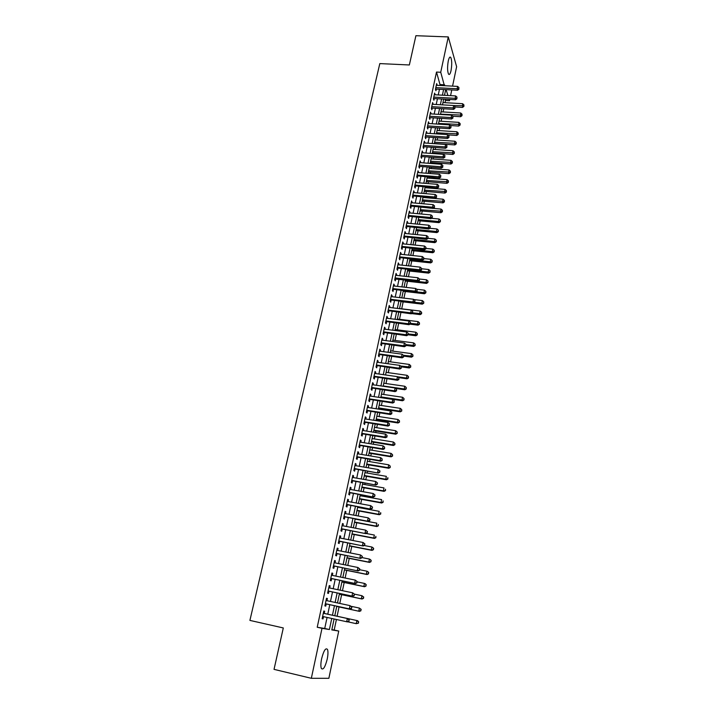 <?xml version="1.0" encoding="UTF-8"?>
<svg xmlns="http://www.w3.org/2000/svg" width="714" height="714" viewBox="0 0 714 714"><rect width="100%" height="100%" fill="white"/><g stroke="black" fill="none" stroke-linecap="round" stroke-linejoin="round"><path stroke-width="1.07" d="M321.612 658.727C323.737 650.57 325.7 647.482 327.503 649.463C328.199 651.436 328.11 654.64 327.226 659.084C325.129 667.251 323.156 670.348 321.318 668.393C320.622 666.421 320.72 663.199 321.612 658.727M448.267 60.993C449.052 57.62 449.882 56.433 450.757 57.415C451.935 60.244 452.033 64.617 451.052 70.534C450.266 73.935 449.436 75.131 448.544 74.131C447.366 71.32 447.276 66.938 448.267 60.993M331.849 629.65L334.197 630.034L336.41 619.502M337.097 616.218L339.043 606.962M339.784 603.437L341.622 594.691M342.461 590.683L344.184 582.508M345.13 578.019L346.727 570.397M347.772 565.443L349.253 558.366M350.396 552.948L351.77 546.415M353.002 540.543L354.26 534.545M355.59 528.217L356.741 522.746M358.169 515.981L359.204 511.028M359.883 507.788L360.017 507.19M360.722 503.825L361.65 499.381M362.337 496.132L362.551 495.123M363.256 491.75L364.086 487.805M364.774 484.547L365.068 483.146M365.782 479.746L366.505 476.309M367.192 473.034L367.567 471.24M368.281 467.831L368.906 464.885M369.593 461.592L370.048 459.423M370.771 455.996L371.289 453.542M371.985 450.231L372.521 447.678M373.243 444.233L373.654 442.261M374.359 438.94L374.975 436.004M375.698 432.55L376.01 431.051M376.715 427.722L377.411 424.419M378.134 420.948L378.358 419.912M379.054 416.565L379.83 412.897M380.562 409.417L380.678 408.845M381.383 405.49L382.231 401.455M383.704 394.476L384.623 390.094M385.997 383.534L386.997 378.795M388.282 372.663L389.353 367.576M390.558 361.855L391.691 356.429M392.816 351.118L394.021 345.353M395.056 340.444L396.332 334.339M397.287 329.832L398.635 323.406M399.501 319.292L400.92 312.536M401.705 308.814L403.16 301.879M403.945 298.131L405.329 291.535M406.204 287.385L407.489 281.262M408.453 276.711L409.64 271.043M410.675 266.099L411.773 260.887M412.897 255.558L413.897 250.792M415.093 245.081L416.003 240.761M417.279 234.674L418.101 230.792M419.457 224.33L420.18 220.876M421.617 214.039L422.251 211.023M423.768 203.82L424.312 201.223M425.901 193.664L426.356 191.486M427.115 187.907L427.24 187.291M428.025 183.569L428.391 181.802M429.15 178.214L429.346 177.268M430.131 173.538L430.417 172.172M431.176 168.575L431.443 167.308M432.229 163.568L432.425 162.605M433.184 158.999L433.523 157.401M434.308 153.653L434.424 153.091M435.183 149.476L435.594 147.557M437.173 140.015L437.646 137.775M439.155 130.6L439.69 128.047M441.118 121.246L441.725 118.381M443.073 111.937L443.742 108.769M445.018 102.691L445.482 100.469L449.525 100.701L449.124 99.407M334.197 630.034L338.739 631.051L328.868 678.3L311.331 678.3L322.005 628.32L329.404 629.525L331.742 618.476M311.331 678.3L274.033 669.366L283.306 627.954L249.909 620.404L379.812 63.591L409.354 64.974L415.905 35.7L448.276 36.923L456.621 66.697L452.569 86.126M451.766 89.937L450.579 95.64M449.784 99.442L449.525 100.701M445.482 100.469L445.081 99.184M440.27 85.484L436.504 72.06L317.221 627.249L322.005 628.32M436.504 72.06L440.725 72.266L448.276 36.923M334.098 618.993L331.796 629.918L338.739 631.051M445.697 89.607L444.492 95.31M443.697 99.103L442.484 104.86M441.68 108.644L440.458 114.472M439.654 118.256L438.414 124.147M437.62 127.913L436.361 133.866M435.576 137.632L434.299 143.657M433.514 147.414L432.229 153.501M431.434 157.25L430.14 163.408M429.346 167.147L428.034 173.377M427.249 177.099L425.928 183.4M425.142 187.122L423.795 193.485M423.018 197.198L421.662 203.642M420.876 207.337L419.502 213.852M418.725 217.538L417.342 224.125M416.565 227.802L415.155 234.469M414.388 238.137L412.969 244.866M412.192 248.526L410.755 255.335M409.988 258.986L408.542 265.876M407.774 269.508L406.302 276.47M405.534 280.102L404.053 287.144M403.294 290.759L401.795 297.872M401.036 301.478L399.519 308.68M398.76 312.277L397.225 319.551M396.466 323.13L394.913 330.493M394.164 334.063L392.593 341.506M391.843 345.058L390.255 352.582M389.514 356.134L387.907 363.738M387.166 367.273L385.542 374.966M384.801 378.482L383.159 386.265M382.418 389.773L380.758 397.636M380.026 401.125L378.349 409.077M377.617 412.558L375.921 420.6M375.189 424.071L373.476 432.202M372.753 435.647L371.012 443.867M370.289 447.312L368.54 455.621M367.817 459.048L366.041 467.447M365.327 470.856L363.533 479.362M362.819 482.753L361.007 491.348M360.293 494.722L358.464 503.415M357.759 506.77L355.902 515.562M355.197 518.908L353.323 527.789M352.627 531.118L350.726 540.105M350.03 543.416L348.12 552.502M347.423 555.795L345.487 564.979M344.791 568.264L342.836 577.546M342.149 580.812L340.167 590.201M339.489 593.441L337.481 602.946M336.803 606.168L334.777 615.763M447.91 95.498L446.098 89.634M444.411 85.698L440.725 72.266M332.429 615.254L334.455 605.659M335.134 602.438L337.142 592.95M337.829 589.71L339.81 580.321M340.498 577.064L342.461 567.791M343.157 564.515L345.094 555.331M345.79 552.038L347.709 542.961M348.414 539.65L350.306 530.681M351.011 527.351L352.894 518.471M353.6 515.133L355.456 506.351M356.161 502.995L358 494.311M358.714 490.937L360.534 482.352M361.248 478.96L363.042 470.464M363.765 467.063L365.541 458.665M366.264 455.237L368.022 446.937M368.745 443.501L370.486 435.281M371.209 431.836L372.931 423.714M373.663 420.251L375.359 412.21M376.099 408.738L377.777 400.786M378.518 397.296L380.178 389.442M380.919 385.935L382.561 378.161M383.302 374.645L384.926 366.96M385.676 363.426L387.283 355.831M388.032 352.288L389.621 344.764M390.379 341.212L391.95 333.777M392.7 330.207L394.253 322.853M395.012 319.274L396.556 312M397.314 308.412L398.831 301.219M399.59 297.613L401.098 290.509M401.866 286.894L403.348 279.852M404.115 276.229L405.588 269.276M406.355 265.635L407.81 258.754M408.587 255.112L410.023 248.311M410.791 244.652L412.219 237.923M412.995 234.254L414.397 227.596M415.182 223.919L416.565 217.342M417.351 213.656L418.725 207.14M419.511 203.445L420.867 197.01M421.653 193.307L423 186.943M423.786 183.221L425.116 176.929M425.901 173.207L427.222 166.978M428.007 163.247L429.31 157.089M430.105 153.349L431.39 147.262M432.184 143.505L433.452 137.49M434.255 133.732L435.513 127.779M436.308 124.004L437.548 118.122M438.351 114.347L439.583 108.519M440.377 104.735L441.6 98.987M442.403 95.194L443.599 89.5M440.458 84.573L444.599 84.787M317.221 627.249L324.727 628.481L327.074 617.449M327.762 614.236L329.797 604.66M330.484 601.438L332.501 591.968M333.188 588.738L335.178 579.366M335.875 576.118L337.847 566.845M338.543 563.578L340.489 554.412M341.185 551.128L343.113 542.069M343.818 538.767L345.728 529.797M346.433 526.477L348.316 517.614M349.03 514.276L350.895 505.512M351.609 502.165L353.448 493.49M354.171 490.125L355.991 481.548M356.714 478.166L358.517 469.687M359.24 466.287L361.025 457.906M361.748 454.488L363.515 446.196M364.247 442.76L365.987 434.567M366.719 431.122L368.451 423.009M369.183 419.546L370.887 411.532M371.628 408.06L373.315 400.126M374.065 396.636L375.734 388.791M376.474 385.292L378.125 377.527M378.875 374.02L380.508 366.344M381.258 362.819L382.874 355.233M383.623 351.69L385.221 344.184M385.979 340.632L387.559 333.206M388.318 329.645L389.88 322.309M390.638 318.73L392.182 311.474M392.941 307.886L394.476 300.701M395.235 297.104L396.752 290M397.519 286.394L399.01 279.37M399.778 275.747L401.259 268.803M402.036 265.171L403.49 258.298M404.267 254.657L405.713 247.865M406.489 244.215L407.917 237.494M408.703 233.835L410.113 227.186M410.898 223.518L412.29 216.94M413.076 213.263L414.459 206.765M415.245 203.071L416.61 196.645M417.404 192.941L418.752 186.586M419.546 182.873L420.885 176.59M421.671 172.868L422.991 166.657M423.786 162.926L425.098 156.777M425.892 153.037L427.186 146.959M427.981 143.211L429.266 137.204M430.06 133.447L431.327 127.503M432.122 123.736L433.38 117.864M434.183 114.088L435.415 108.278M436.218 104.494L437.441 98.746M438.253 94.962L439.458 89.277M324.727 628.481L329.404 629.525M323.79 611.023L324.674 611.22L323.79 611.023L322.148 618.717L323.031 618.895L323.504 616.664M324.674 611.22L324.192 613.451M326.512 598.305L327.396 598.493L326.521 598.261L324.888 605.909L325.762 606.115L326.236 603.892M327.396 598.493L326.923 600.679M329.216 585.676L330.091 585.855L329.234 585.596L327.61 593.182L328.476 593.432L328.949 591.219M330.091 585.855L329.636 587.988M331.903 573.128L332.778 573.306L331.93 573.003L330.314 580.544L331.171 580.83L331.635 578.635M332.778 573.306L332.331 575.386M334.571 560.668L335.446 560.847L334.607 560.508L333.001 567.996L333.849 568.308L334.313 566.131M335.446 560.847L335.009 562.864M337.222 548.29L338.088 548.459L337.258 548.093L335.669 555.528L336.499 555.885L336.963 553.716M338.088 548.459L337.668 550.432M339.846 536L340.721 536.16L339.9 535.759L338.32 543.149L339.141 543.533L339.605 541.382M340.721 536.16L340.31 538.079M342.461 523.781L343.327 523.951L342.524 523.514L340.953 530.85L341.765 531.27L342.22 529.128M343.327 523.951L342.934 525.816M345.058 511.652L345.924 511.813L345.13 511.349L343.568 518.632L344.371 519.087L344.826 516.963M345.924 511.813L345.531 513.625M347.638 499.604L348.503 499.764L347.709 499.256L346.165 506.503L346.959 506.985L347.406 504.878M348.503 499.764L348.12 501.523M350.199 487.635L351.056 487.787L350.279 487.251L348.744 494.445L349.53 494.963L349.976 492.865M351.056 487.787L350.69 489.501M352.743 475.747L353.6 475.899L352.832 475.328L351.306 482.477L352.082 483.021L352.52 480.941M353.6 475.899L353.243 477.559M355.269 463.93L356.125 464.082L355.367 463.484L353.849 470.58L354.617 471.16L355.054 469.089M356.125 464.082L355.786 465.698M357.785 452.203L358.633 452.346L357.884 451.712L356.375 458.763L357.134 459.379L357.571 457.317M358.633 452.346L358.303 453.908M360.275 440.547L361.132 440.681L360.392 440.02L358.892 447.026L359.633 447.669L360.07 445.625M361.132 440.681L360.802 442.198M362.757 428.962L363.604 429.096L362.873 428.409L361.382 435.37L362.123 436.04L362.56 434.014M363.604 429.096L363.292 430.569M365.22 417.458L366.068 417.583L365.345 416.869L363.863 423.786L364.595 424.482L365.024 422.474M366.068 417.583L365.764 419.02M367.665 406.025L368.513 406.15L367.799 405.409L366.327 412.273L367.05 413.004L367.478 411.005M368.513 406.15L368.219 407.533M370.102 394.663L370.941 394.788L370.236 394.012L368.772 400.84L369.486 401.598L369.914 399.608M370.941 394.788L370.655 396.127M372.512 383.382L373.351 383.507L372.654 382.704L371.209 389.478L371.905 390.263L372.333 388.291M373.351 383.507L373.074 384.801M374.912 372.172L375.751 372.289L375.064 371.458L373.627 378.197L374.314 379.009L374.734 377.046M375.751 372.289L375.484 373.538M377.295 361.034L378.134 361.15L377.456 360.284L376.019 366.978L376.706 367.826L377.126 365.871M378.134 361.15L377.876 362.355M379.669 349.958L380.5 350.074L379.83 349.191L378.411 355.84L379.08 356.705L379.5 354.769M380.5 350.074L380.25 351.234M382.017 338.963L382.856 339.07L382.195 338.159L380.776 344.764L381.446 345.665L381.856 343.737M382.856 339.07L382.615 340.194M384.355 328.038L385.185 328.137L384.534 327.199L383.132 333.768L383.793 334.688L384.194 332.778M385.185 328.137L384.962 329.216M386.685 317.177L387.515 317.275L386.872 316.311L385.471 322.835L386.122 323.79L386.524 321.889M387.515 317.275L387.291 318.319M388.996 306.386L389.817 306.484L389.184 305.494L387.791 311.973L388.434 312.955L388.835 311.063M389.817 306.484L389.603 307.484M391.29 295.658L392.111 295.757L391.486 294.739L390.103 301.183L390.736 302.183L391.138 300.308M392.111 295.757L391.906 296.712M393.566 285.002L394.387 285.1L393.771 284.056L392.397 290.455L393.021 291.482L393.423 289.616M394.387 285.1L394.19 286.011M395.833 274.417L396.654 274.506L396.047 273.435L394.681 279.799L395.297 280.852L395.699 278.995M396.654 274.506L396.466 275.381M398.091 263.885L398.903 263.975L398.305 262.886L396.948 269.205L397.555 270.285L397.948 268.446M398.903 263.975L398.724 264.814M400.322 253.434L401.143 253.515L400.545 252.399L399.197 258.682L399.804 259.789L400.197 257.95M401.143 253.515L400.973 254.318M402.553 243.037L403.365 243.117L402.776 241.984L401.438 248.222L402.036 249.347L402.419 247.526M403.365 243.117L403.205 243.885M404.758 232.71L405.57 232.782L404.99 231.622L403.669 237.833L404.249 238.976L404.633 237.173M405.57 232.782L405.418 233.514M406.962 222.438L407.765 222.518L407.194 221.331L405.873 227.498L406.453 228.667L406.837 226.873M407.765 222.518L407.623 223.205M409.14 212.237L409.952 212.308L409.381 211.103L408.069 217.234L408.64 218.43L409.024 216.637M409.952 212.308L409.809 212.959M411.309 202.098L412.121 202.169L411.559 200.937L410.255 207.024L410.818 208.247L411.202 206.471M412.121 202.169L411.987 202.785M413.468 192.012L414.272 192.084L413.727 190.834L412.424 196.885L412.987 198.126L413.361 196.359M414.272 192.084L414.147 192.664M415.61 181.999L416.414 182.061L415.869 180.785L414.584 186.809L415.137 188.068L415.512 186.318M416.414 182.061L416.298 182.605M417.744 172.038L418.547 172.101L418.011 170.807L416.726 176.786L417.271 178.072L417.645 176.331M418.547 172.101L418.44 172.609M419.868 162.14L420.662 162.203L420.135 160.882L418.859 166.835L419.395 168.138L419.761 166.407M420.662 162.203L420.564 162.676M421.965 152.305L422.768 152.359L422.242 151.02L420.974 156.937L421.51 158.258L421.876 156.536M422.768 152.359L422.67 152.805M424.062 142.523L424.857 142.577L424.339 141.22L423.081 147.093L423.607 148.441L423.973 146.727M426.142 132.804L426.936 132.858L426.428 131.474L425.178 137.32L425.687 138.686L426.053 136.981M428.213 123.138L428.998 123.192L428.498 121.791L427.258 127.601L427.766 128.984L428.123 127.297M430.265 113.535L431.06 113.588L430.56 112.16L429.328 117.935L429.828 119.345L430.185 117.658M432.309 103.985L433.095 104.039L432.613 102.593L431.381 108.332L431.872 109.76L432.229 108.091M434.344 94.498L435.129 94.543L434.647 93.079L433.425 98.782L433.907 100.228L434.264 98.568M436.361 85.064L437.147 85.1L436.665 83.627L435.46 89.295L435.933 90.758L436.29 89.107M322.148 618.699L323.031 618.895M435.611 88.554L435.79 89.08L457.558 90.25L457.13 88.768L435.808 87.635M458.79 88.572L458.986 87.626L458.79 88.572L457.13 88.768L457.629 86.394L436.316 85.278M458.986 87.626L457.629 86.394M457.558 90.25L458.959 89.17M455.104 106.975L462.538 107.412L462.61 103.7L442.966 102.566M453.676 105.529L463.743 105.824L463.904 106.377L463.93 104.896L463.743 105.824M463.904 106.377L462.538 107.412M462.61 103.7L463.93 104.896M433.585 98.014L433.764 98.541L455.586 99.773L455.157 98.318L433.782 97.113M456.817 98.113L457.014 97.158L456.817 98.113L455.157 98.318L455.648 95.926L434.291 94.739M457.014 97.158L455.648 95.926M455.586 99.773L456.987 98.702M431.551 107.537L431.729 108.055L453.604 109.358L453.167 107.921L431.738 106.654M454.836 107.716L455.032 106.752L454.836 107.716L453.167 107.921L453.667 105.511L432.247 104.262M455.032 106.752L453.667 105.511M453.604 109.358L455.005 108.287M452.854 116.23L460.637 116.712L460.709 112.999L441.011 111.812M440.529 114.133L461.842 115.132L462.003 115.686L462.029 114.195L461.842 115.132M462.003 115.686L460.637 116.712M460.709 112.999L462.029 114.195M450.382 125.521L458.727 126.066L458.799 122.362L439.056 121.112M438.566 123.442L459.932 124.495L460.093 125.039L460.119 123.558L459.932 124.495M460.093 125.039L458.727 126.066M458.799 122.362L460.119 123.558M429.498 117.123L429.676 117.632L451.605 118.997L451.159 117.578L429.685 116.248M452.837 117.364L453.033 116.4L452.837 117.364L451.159 117.578L451.659 115.159L430.203 113.847M453.033 116.4L451.659 115.159M451.605 118.997L453.015 117.935M427.436 126.762L427.615 127.262L449.597 128.698L449.151 127.297L427.624 125.905M450.829 127.074L451.034 126.101L450.829 127.074L449.151 127.297L449.65 124.861L428.141 123.486M451.034 126.101L449.65 124.861M449.597 128.698L451.007 127.636M447.892 134.866L456.808 135.464L456.871 131.769L437.084 130.466M436.584 132.813L458.013 133.911L458.174 134.446L458.201 132.974L458.013 133.911M458.174 134.446L456.808 135.464M456.871 131.769L458.201 132.974M434.335 143.487L454.872 144.924L454.443 143.612L454.934 141.238L435.103 139.864M434.603 142.229L456.076 143.389L456.246 143.916L456.273 142.434L456.076 143.389M456.246 143.916L454.872 144.924M454.934 141.238L456.273 142.434M425.365 136.454L425.544 136.945L447.58 138.454L447.116 137.079L425.544 135.615M448.811 136.847L449.008 135.874L448.811 136.847L447.116 137.079L447.624 134.625L426.062 133.179M449.008 135.874L447.624 134.625M447.58 138.454L448.99 137.4M432.345 152.939L452.926 154.438L452.498 153.144L452.988 150.752L433.103 149.324M432.604 151.698L454.131 152.921L454.3 153.439L454.327 151.957L454.131 152.921M454.3 153.439L452.926 154.438M452.988 150.752L454.327 151.957M423.277 146.209L423.464 146.691L445.545 148.271L445.081 146.914L423.456 145.379M446.777 146.682L446.982 145.692L446.777 146.682L445.081 146.914L445.59 144.451L423.973 142.934M446.982 145.692L445.59 144.451M445.545 148.271L446.964 147.227M430.337 162.444L450.971 164.015L450.534 162.738L451.025 160.338L431.104 158.847M430.596 161.23L452.176 162.497L452.346 163.015L452.373 161.542L452.176 162.497M452.346 163.015L450.971 164.015M451.025 160.338L452.373 161.542M421.171 156.018L421.367 156.5L443.501 158.142L443.028 156.812L421.349 155.206M444.733 156.571L444.938 155.581L444.733 156.571L443.028 156.812L443.546 154.331L421.876 152.742M444.938 155.581L443.546 154.331M443.501 158.142L444.92 157.107M428.329 172.012L449.008 173.636L448.562 172.386L449.052 169.968L429.078 168.415M428.578 170.816L450.204 172.145L450.382 172.645L450.4 171.173L450.204 172.145M450.382 172.645L449.008 173.636M449.052 169.968L450.4 171.173M419.064 165.889L419.252 166.362L441.448 168.076L440.966 166.764L419.234 165.095M442.671 166.523L442.876 165.523L442.671 166.523L440.966 166.764L441.484 164.274L419.761 162.613M442.876 165.523L441.484 164.274M441.448 168.076L442.867 167.049M426.294 181.633L447.026 183.328L446.571 182.088L447.071 179.66L427.052 178.045M426.544 180.455L448.222 181.838L448.41 182.338L448.428 180.865L448.222 181.838M448.41 182.338L447.026 183.328M447.071 179.66L448.428 180.865M416.931 175.822L439.378 178.072L438.887 176.786L417.101 175.037M440.6 176.528L440.806 175.528L440.6 176.528L438.887 176.786L439.413 174.27L417.636 172.547M440.806 175.528L439.413 174.27M439.378 178.072L440.797 177.045M424.259 191.307L445.036 193.066L444.572 191.852L445.081 189.406L425.008 187.728M424.5 190.156L446.232 191.602L446.42 192.084L446.437 190.62L446.232 191.602M446.42 192.084L445.036 193.066M445.081 189.406L446.437 190.62M414.798 185.818L437.298 188.13L436.798 186.863L414.959 185.051M438.521 186.604L438.726 185.595L438.521 186.604L436.798 186.863L437.325 184.337L415.494 182.543M438.726 185.595L437.325 184.337M437.298 188.13L438.717 187.113M422.206 201.036L443.028 202.865L442.564 201.669L443.073 199.206L422.956 197.466M422.438 199.911L444.233 201.41L444.411 201.892L444.429 200.429L444.233 201.41M444.411 201.892L443.028 202.865M443.073 199.206L444.429 200.429M412.647 195.868L435.201 198.251L434.701 197.002L412.808 195.118M436.424 196.743L436.638 195.725L436.424 196.743L434.701 197.002L435.228 194.467L413.344 192.593M436.638 195.725L435.228 194.467M435.201 198.251L436.62 197.234M420.144 210.826L441.02 212.718L440.547 211.549L441.056 209.077L433.184 208.372M420.376 209.729L442.216 211.282L442.403 211.755L442.421 210.291L442.216 211.282M442.403 211.755L441.02 212.718M441.056 209.077L442.421 210.291M410.479 205.989L433.095 208.434L432.586 207.212L410.639 205.248M434.317 206.935L434.531 205.909L434.317 206.935L432.586 207.212L433.112 204.65L411.184 202.714M434.531 205.909L433.112 204.65M433.095 208.434L434.514 207.426M418.065 220.68L438.994 222.643L438.512 221.492L439.021 219.002L431.506 218.305M418.297 219.6L440.377 221.679L440.395 220.215L440.19 221.215M440.377 221.679L438.994 222.643M439.021 219.002L440.395 220.215M408.301 216.163L430.97 218.671L430.453 217.475L408.453 215.441M432.193 217.199L432.407 216.163L432.193 217.199L430.453 217.475L430.988 214.905L409.006 212.888M432.407 216.163L430.988 214.905M430.97 218.671L432.398 217.681M415.976 230.586L436.95 232.612L436.468 231.488L436.977 228.98L429.828 228.293M416.2 229.533L438.342 231.657L438.351 230.203L438.146 231.211M438.342 231.657L436.95 232.612M436.977 228.98L438.351 230.203M406.114 226.4L428.837 228.98L428.311 227.802L406.257 225.695M430.06 227.516L430.274 226.481L430.06 227.516L428.311 227.802L428.846 225.213L406.81 223.125M430.274 226.481L428.846 225.213M428.837 228.98L430.265 227.989M413.879 240.556L434.897 242.653L434.407 241.546L434.924 239.02L428.123 238.351M414.093 239.52L436.29 241.698L436.308 240.252L436.093 241.261M436.29 241.698L434.897 242.653M434.924 239.02L436.308 240.252M403.91 236.7L426.686 239.351L426.16 238.199L404.053 236.022M427.909 237.905L428.123 236.869L427.909 237.905L426.16 238.199L426.695 235.593L404.606 233.433M428.123 236.869L426.695 235.593M426.686 239.351L428.123 238.369M411.764 250.578L432.836 252.747L432.336 251.658L432.854 249.124L426.044 248.436M411.978 249.57L434.228 251.801L434.237 250.355L434.032 251.373M434.228 251.801L432.836 252.747M432.854 249.124L434.237 250.355M401.687 247.071L424.527 249.793L423.991 248.659L401.83 246.401M425.749 248.356L425.963 247.312L425.749 248.356L423.991 248.659L424.535 246.035L402.384 243.795M425.963 247.312L424.535 246.035M424.527 249.793L425.963 248.811M409.64 260.664L430.756 262.904L430.256 261.842L430.774 259.289L423.946 258.575M409.845 259.682L432.157 261.967L432.166 260.521L431.961 261.547M432.157 261.967L430.756 262.904M430.774 259.289L432.166 260.521M399.456 257.504L422.358 260.289L421.813 259.191L399.59 256.853M423.572 258.879L423.795 257.825L423.572 258.879L421.813 259.191L422.358 256.549L400.152 254.229M423.795 257.825L422.358 256.549M422.358 260.289L423.795 259.325M407.498 270.811L428.668 273.123L428.159 272.088L428.686 269.517L421.796 268.776M407.694 269.856L430.069 272.195L430.078 270.749L429.864 271.775M430.069 272.195L428.668 273.123M428.686 269.517L430.078 270.749M397.207 268L420.162 270.856L419.618 269.776L397.341 267.366M421.385 269.464L421.608 268.402L421.385 269.464L419.618 269.776L420.162 267.125L397.912 264.724M421.608 268.402L420.162 267.125M420.162 270.856L421.608 269.901M405.347 281.021L426.57 283.404L426.053 282.387L426.579 279.808L419.359 279.004M394.869 278.942L426.053 282.387L427.972 282.485L427.981 281.039L427.766 282.075M427.972 282.485L426.57 283.404M426.579 279.808L427.981 281.039M419.404 280.54L419.404 279.049L419.404 280.54L417.967 281.494L417.404 280.441L395.083 277.942M419.18 280.111L417.404 280.441L417.958 277.764L395.645 275.292M419.404 279.049L417.958 277.764M403.178 291.285L424.455 293.749L423.929 292.758L424.464 290.161L416.628 289.259M416.244 291.865L425.856 292.829L425.865 291.401L425.651 292.437M425.856 292.829L424.455 293.749M424.464 290.161L425.865 291.401M392.673 289.188L415.744 292.196L415.182 291.16L392.798 288.59M416.967 290.83L417.19 289.759L416.967 290.83L415.182 291.16L415.735 288.474L393.369 285.921M417.19 289.759L415.735 288.474M415.744 292.196L417.19 291.25M401 301.62L422.331 304.155L421.796 303.182L422.331 300.576L413.87 299.577M414.504 302.325L423.732 303.245L423.732 301.817L423.527 302.861M423.732 303.245L422.331 304.155M422.331 300.576L423.732 301.817M390.379 299.88L413.522 302.968L412.942 301.96L390.504 299.3M414.736 301.62L414.959 300.54L414.736 301.62L412.942 301.96L413.504 299.255L391.085 296.613M414.959 300.54L413.504 299.255M413.522 302.968L414.968 302.022M411.621 313.58L420.189 314.624L419.645 313.678L420.189 311.054L399.537 308.555M412.728 312.839L421.599 313.723L421.599 312.295L421.385 313.348M421.599 313.723L420.189 314.624M420.189 311.054L421.599 312.295M388.077 310.644L411.273 313.803L410.693 312.821L388.202 310.081M412.496 312.473L412.719 311.384L412.496 312.473L410.693 312.821L411.255 310.099L388.782 307.377M412.719 311.384L411.255 310.099M411.273 313.803L412.728 312.866M409.907 324.138L418.038 325.165L417.485 324.245L418.029 321.595L397.332 319.024M410.55 323.371L419.448 324.272L419.448 322.844L419.225 323.897M419.448 324.272L418.038 325.165M418.029 321.595L419.448 322.844M385.765 321.478L409.015 324.709L408.426 323.754L385.881 320.934M410.238 323.397L410.461 322.309L410.238 323.397L408.426 323.754L408.997 321.014L386.461 318.212M410.461 322.309L408.997 321.014M409.015 324.709L410.47 323.781M383.427 332.376L406.748 335.687L408.194 334.768L408.185 333.295L408.194 334.768L415.869 335.758L415.316 334.866L415.86 332.206L395.11 329.556M408.363 333.974L417.279 334.875L417.279 333.456L417.065 334.518M417.279 334.875L415.869 335.758M415.86 332.206L417.279 333.456M406.748 335.687L406.141 334.759L383.543 331.849M407.962 334.393L406.141 334.759L406.712 332.001L384.132 329.109M408.185 333.295L406.712 332.001M405.998 345.415L413.692 346.424L413.129 345.558L413.674 342.881L392.878 340.159M406.087 344.63L415.102 345.549L415.102 344.13L414.879 345.201M415.102 345.549L413.692 346.424M413.674 342.881L415.102 344.13M381.08 343.345L404.454 346.727L403.847 345.826L381.187 342.836M405.668 345.46L405.9 344.353L405.668 345.46L403.847 345.826L404.427 343.059L381.776 340.087M405.9 344.353L404.427 343.059M404.454 346.727L405.909 345.826M403.785 356.116L411.496 357.161L410.925 356.313L411.478 353.617L390.629 350.824M403.392 355.295L412.915 356.295L412.906 354.876L412.683 355.956M412.915 356.295L411.496 357.161M411.478 353.617L412.906 354.876M378.723 354.385L402.152 357.848L401.536 356.973L378.822 353.894M403.365 356.598L403.597 355.483L403.365 356.598L401.536 356.973L402.116 354.18L379.42 351.127M403.597 355.483L402.116 354.18M402.152 357.848L403.615 356.946M401.42 366.871L409.283 367.96L408.711 367.139L409.265 364.426L388.371 361.552M400.509 366.005L410.711 367.094L410.702 365.684L410.479 366.773M410.711 367.094L409.283 367.96M409.265 364.426L410.702 365.684M376.34 365.497L399.84 369.04L399.215 368.192L376.439 365.024M401.054 367.808L401.286 366.684L401.054 367.808L399.215 368.192L399.795 365.381L377.037 362.239M401.286 366.684L399.795 365.381M399.84 369.04L401.304 368.147M398.564 377.617L407.069 378.822L406.48 378.036L407.042 375.305L386.096 372.351M397.6 376.778L406.48 378.036L408.488 377.974L408.479 376.564L408.256 377.652M408.488 377.974L407.069 378.822M407.042 375.305L408.479 376.564M373.949 376.68L397.511 380.294L396.877 379.482L374.047 376.224M398.715 379.089L398.956 377.956L398.715 379.089L396.877 379.482L397.457 376.653L374.645 373.422M398.956 377.956L397.457 376.653M397.511 380.294L398.974 379.42M395.592 388.416L404.829 389.764L404.24 388.996L404.802 386.247L383.802 383.222M383.231 385.944L404.24 388.996L406.257 388.916L406.248 387.515L406.016 388.612M406.257 388.916L404.829 389.764M404.802 386.247L406.248 387.515M371.539 387.925L395.163 391.629L394.521 390.844L371.628 387.497M396.368 390.442L396.609 389.308L396.368 390.442L394.521 390.844L395.11 387.997L372.235 384.676M396.609 389.308L395.11 387.997M395.163 391.629L396.627 390.763M380.785 397.519L402.58 400.768L401.982 400.027L402.544 397.261L381.499 394.155M380.919 396.895L401.982 400.027L404.008 399.929L403.999 398.528L403.767 399.635M404.008 399.929L402.58 400.768M402.544 397.261L403.999 398.528M369.111 399.26L392.798 403.044L392.147 402.285L369.2 398.849M394.012 401.875L394.244 400.724L394.012 401.875L392.147 402.285L392.745 399.421L369.807 396.002M394.244 400.724L392.745 399.421M392.798 403.044L394.262 402.178M378.474 408.515L400.322 411.835L399.706 411.13L400.277 408.346L379.179 405.15M378.598 407.917L399.706 411.13L401.75 411.005L401.732 409.613L401.509 410.728M401.75 411.005L400.322 411.835M400.277 408.346L401.732 409.613M366.675 410.657L390.415 414.522L389.764 413.799L366.755 410.264M391.629 413.379L391.87 412.228L391.629 413.379L389.764 413.799L390.362 410.907L367.371 407.408M391.87 412.228L390.362 410.907M390.415 414.522L391.888 413.674M376.135 419.573L398.037 422.983L397.421 422.295L398.001 419.493L376.84 416.226M376.26 419.002L397.421 422.295L399.474 422.161L399.456 420.769L399.224 421.885M399.474 422.161L398.037 422.983M398.001 419.493L399.456 420.769M364.22 422.135L388.023 426.088L387.363 425.383L364.301 421.769M389.237 424.955L389.478 423.795L389.237 424.955L387.363 425.383L387.961 422.483L364.916 418.886M389.478 423.795L387.961 422.483M388.023 426.088L389.496 425.241M373.797 430.694L395.752 434.192L395.128 433.541L395.699 430.721L374.493 427.365M373.904 430.167L395.128 433.541L397.18 433.38L397.162 431.997L396.93 433.121M397.18 433.38L395.752 434.192M395.699 430.721L397.162 431.997M361.748 433.684L385.614 437.718L384.944 437.048L361.819 433.336M386.827 436.611L387.068 435.442L386.827 436.611L384.944 437.048L385.551 434.13L362.444 430.435M387.068 435.442L385.551 434.13M385.614 437.718L387.095 436.879M371.432 441.895L393.441 445.482L392.807 444.849L393.387 442.02L372.128 438.574M371.539 441.395L392.807 444.849L394.878 444.679L394.86 443.296L394.628 444.429M394.878 444.679L393.441 445.482M393.387 442.02L394.86 443.296M359.258 445.304L383.195 449.427L382.508 448.794L359.329 444.983M384.4 448.347L384.641 447.169L384.4 448.347L382.508 448.794L383.115 445.848L359.954 442.064M384.641 447.169L383.115 445.848M383.195 449.427L384.667 448.606M369.058 453.167L391.12 456.835L390.478 456.237L391.067 453.381L369.754 449.865M369.156 452.694L390.478 456.237L392.557 456.041L392.539 454.666L392.307 455.809M392.557 456.041L391.12 456.835M391.067 453.381L392.539 454.666M356.759 457.005L380.749 461.217L380.053 460.61L356.822 456.71M381.954 460.155L382.204 458.977L381.954 460.155L380.053 460.61L380.669 457.647L357.446 453.765M382.204 458.977L380.669 457.647M380.749 461.217L382.231 460.405M366.666 464.511L388.782 468.268L388.13 467.697L388.719 464.823L367.362 461.217M366.755 464.064L388.13 467.697L390.228 467.483L390.201 466.108L389.969 467.259M390.228 467.483L388.782 468.268M388.719 464.823L390.201 466.108M354.233 468.786L378.295 473.087L354.296 468.509M379.5 472.052L377.59 472.507L378.206 469.526L380.026 471.088L379.5 472.052L380.026 471.088M354.929 465.546L378.206 469.526L379.741 470.856M378.295 473.087L379.777 472.284M364.256 475.926L386.435 479.772L385.774 479.228L386.363 476.345L364.952 472.641M364.345 475.515L385.774 479.228L387.872 478.996L387.854 477.621L387.613 478.782M387.872 478.996L386.435 479.772M351.699 480.647L375.823 485.038L351.752 480.388M377.019 484.021L375.109 484.494L375.734 481.486L377.554 483.039L377.019 484.021L377.554 483.039M352.386 477.407L375.734 481.486L377.269 482.816M375.823 485.038L377.304 484.235M361.837 487.412L384.07 491.348L383.4 490.839L383.998 487.93L362.525 484.146M361.918 487.037L383.4 490.839L385.515 490.58L385.48 489.215L385.248 490.384M385.515 490.58L384.07 491.348M349.137 492.58L373.333 497.06L349.191 492.348M374.529 496.069L372.61 496.551L373.235 493.526L375.064 495.07L374.529 496.069L375.064 495.07M349.833 489.349L373.235 493.526L374.779 494.864M373.333 497.06L374.814 496.275M359.401 498.97L381.687 503.004L381.008 502.522L381.606 499.595L360.088 495.721M359.472 498.631L381.008 502.522L383.132 502.245L383.106 500.88L382.865 502.058M383.132 502.245L381.687 503.004M346.567 504.602L370.825 509.171L346.611 504.387M372.021 508.198L370.093 508.689L370.727 505.646L372.565 507.181L372.021 508.198L372.565 507.181M347.263 501.371L370.727 505.646L372.271 506.985M370.825 509.171L372.315 508.395M356.946 510.608L379.286 514.732L378.607 514.285L379.205 511.331L357.625 507.377M357.009 510.296L378.607 514.285L380.74 513.982L380.705 512.625L380.464 513.803M380.74 513.982L379.286 514.732M343.978 516.695L368.299 521.363L344.023 516.508M369.495 520.417L367.558 520.917L368.192 517.846L370.048 519.373L369.495 520.417L370.048 519.373M344.675 513.464L368.192 517.846L369.754 519.185M368.299 521.363L369.79 520.595M354.483 522.318L376.876 526.539L376.18 526.12L376.787 523.148L355.161 519.096M354.537 522.041L376.18 526.12L378.322 525.799L378.295 524.442L378.054 525.629M378.322 525.799L376.876 526.539M341.372 528.869L365.755 533.635L341.408 528.708M366.951 532.706L365.006 533.215L365.648 530.136L367.505 531.644L366.951 532.706L367.505 531.644M342.068 525.647L365.648 530.136L367.21 531.475M365.755 533.635L367.255 532.876M351.993 534.108L374.448 538.418L373.743 538.035L374.35 535.045L366.086 533.465M352.047 533.867L373.743 538.035L375.903 537.696L375.867 536.348L375.618 537.535M375.903 537.696L374.448 538.418M338.748 541.132L363.203 545.987L338.784 540.989M364.399 545.085L362.435 545.603L363.087 542.497L364.952 543.997L364.399 545.085L364.952 543.997M339.436 537.91L363.087 542.497L364.649 543.845M363.203 545.987L364.693 545.237M349.494 545.969L372.003 550.378L371.289 550.021L371.905 547.022L364.158 545.505M349.539 545.764L371.289 550.021L373.458 549.664L373.422 548.316L373.172 549.521M373.422 548.316L372.61 547.379L373.699 548.459M373.458 549.664L372.003 550.378M336.107 553.475L360.624 558.428L336.133 553.359M361.819 557.554L359.856 558.08L360.499 554.956L362.382 556.438L361.819 557.554L362.382 556.438M336.794 550.262L360.499 554.956L362.078 556.304M360.624 558.428L362.123 557.688M346.977 557.911L369.54 562.418L368.817 562.096L369.441 559.071L362.141 557.616M347.013 557.741L368.817 562.096L370.994 561.713L370.959 560.374L370.709 561.579M370.959 560.374L370.155 559.401L371.244 560.508M370.994 561.713L369.54 562.418M333.447 565.899L358.035 570.95L333.465 565.809M359.222 570.102L357.25 570.638L357.901 567.487L359.794 568.969L359.222 570.102L359.794 568.969M334.134 562.686L357.901 567.487L359.481 568.844M358.035 570.95L359.535 570.227M344.443 569.933L367.067 574.538L366.336 574.243L366.96 571.2L359.642 569.718M344.469 569.799L366.336 574.243L368.522 573.842L368.478 572.503L368.237 573.726M368.478 572.503L367.683 571.503L368.772 572.628M368.522 573.842L367.067 574.538M330.769 578.411L355.42 583.561L330.787 578.349M356.607 582.74L354.626 583.284L355.286 580.116L357.187 581.58L356.607 582.74L357.187 581.58M331.457 575.207L355.286 580.116L356.875 581.473M355.42 583.561L356.929 582.847M341.89 582.026L364.568 586.738L363.828 586.48L364.461 583.418L357.116 581.901M341.908 581.928L363.828 586.48L366.032 586.051L365.987 584.721L365.738 585.944M365.987 584.721L365.193 583.677L366.282 584.828M366.032 586.051L364.568 586.738M328.074 591.014L352.796 596.252L328.083 590.969M353.983 595.458L351.993 596.02L352.654 592.825L354.563 594.28L353.983 595.458L354.563 594.28M328.761 587.8L352.654 592.825L354.242 594.182M352.796 596.252L354.296 595.556M339.328 594.209L362.06 599.019L361.311 598.796L361.944 595.708L354.412 594.119M339.337 594.146L361.311 598.796L363.524 598.341L363.48 597.02L363.23 598.252M363.48 597.02L361.944 595.708L363.774 597.109M363.524 598.341L362.06 599.019M325.673 603.767L350.146 609.042L325.352 603.749M351.333 608.266L349.333 608.837L350.003 605.624L351.922 607.07L351.333 608.266L351.922 607.07M326.048 600.492L350.003 605.624L351.591 606.98M350.146 609.042L351.654 608.355M360.695 610.64L360.954 609.399L360.695 610.64L358.776 611.193L336.749 606.445L359.535 611.38L358.776 611.193L359.41 608.078L351.252 606.338M360.954 609.399L359.41 608.078L361.257 609.47M360.998 610.711L359.535 611.38M348.994 621.234L348.932 619.877L348.994 621.234L347.477 621.912L322.764 616.503M348.664 621.171L346.656 621.751L347.325 618.511L349.253 619.939M323.326 613.21L347.325 618.511L348.932 619.877M323.629 613.326L348.146 618.69M357.625 620.707L334.795 615.718L357.625 620.707L358.714 621.921L358.151 623.108L358.714 621.921M347.727 621.805L356.224 623.67L356.857 620.537L358.41 621.858M358.455 623.17L356.224 623.67L358.151 623.108"/></g></svg>
